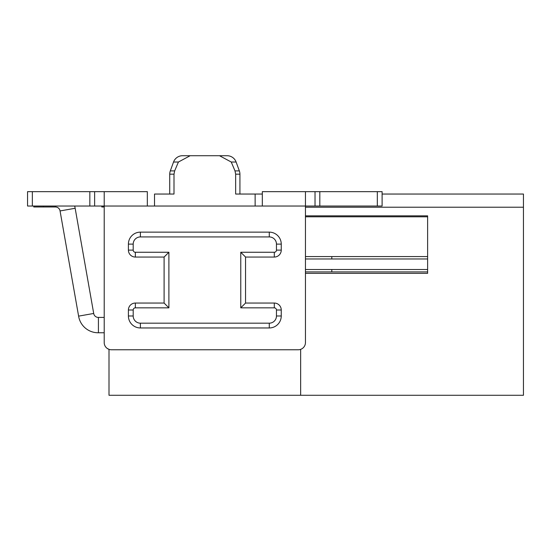 <?xml version="1.0" encoding="UTF-8"?>
<svg xmlns="http://www.w3.org/2000/svg" width="551" height="551" viewBox="0 0 551 551"><rect width="100%" height="100%" fill="white"/><g stroke="black" fill="none" stroke-linecap="round" stroke-linejoin="round"><path stroke-width="0.83" d="M305.447 215.847L427.624 215.847L427.624 273.344L305.447 273.344L427.624 273.344L427.624 271.905L305.447 271.905M305.447 216.805L427.624 216.805L427.624 256.573L305.447 256.573M109.002 372.524L109.002 349.355L107.176 348.39M184.709 155.719L190.157 155.719L178.414 162.022L174.66 170.9L173.999 174.178L173.999 194.048L154.521 194.048L154.521 206.026L154.521 194.048L169.729 194.048L169.729 174.178L169.729 194.048M382.105 194.048L523.45 194.048L523.45 207.224L305.447 207.224M523.45 207.224L523.45 395.281L109.002 395.281L109.002 349.355M178.414 162.022L173.537 162.022A9.581 9.581 0 0 1 182.546 155.719L227.033 155.719M185.666 155.719L227.108 155.719A9.581 9.581 0 0 1 236.117 162.022A9.581 9.581 0 0 0 227.108 155.719M239.926 174.178L235.656 174.178L235.001 170.9L231.241 162.022L236.117 162.022L239.348 170.9A9.581 9.581 0 0 1 239.926 174.178L239.926 194.048M235.656 174.178L235.656 194.048L262.324 194.048M182.546 155.719A9.581 9.581 0 0 0 173.537 162.022L170.307 170.9A9.581 9.581 0 0 0 169.729 174.178A9.581 9.581 0 0 1 170.307 170.9L174.66 170.9M300.653 395.281L300.653 349.362M255.134 206.026L255.134 194.048M219.505 155.719L231.241 162.022M32.344 206.026L32.344 191.652L27.55 191.652L27.55 206.026L104.208 206.026L104.208 191.652L123.376 191.652A19.705 19.705 0 0 1 124.085 191.652L142.544 191.652M104.208 206.983L101.818 206.983L101.818 206.026M104.208 332.756L98.422 332.756A19.726 19.726 0 0 1 78.607 316.129L60.059 210.943A4.69 4.69 0 0 0 55.341 206.983L33.776 206.983L33.776 206.026M74.66 206.026A19.726 19.726 0 0 1 75.156 208.278L93.704 313.464A4.69 4.69 0 0 0 98.422 317.424L104.208 317.424M55.341 191.652A19.726 19.726 0 0 1 56.009 191.652M140.388 327.962L269.274 327.962A11.977 11.977 0 0 0 281.251 315.985L281.251 309.999A6.949 6.949 0 0 0 274.302 303.05L245.553 303.05L245.553 257.055L274.302 257.055A6.949 6.949 0 0 0 281.251 250.106L281.251 244.114A11.977 11.977 0 0 0 269.274 232.136L140.388 232.136A11.977 11.977 0 0 0 128.404 244.114L128.404 250.106A6.949 6.949 0 0 0 135.353 257.055L164.102 257.055L164.102 303.05L135.353 303.05A6.949 6.949 0 0 0 128.404 309.999L128.404 315.985A11.977 11.977 0 0 0 140.388 327.962L140.388 323.175L269.274 323.175L269.274 327.962M140.388 323.175A7.184 7.184 0 0 1 133.197 315.985L128.404 315.985M164.102 303.05L168.895 307.844L135.353 307.844A2.156 2.156 0 0 0 133.197 309.999L133.197 315.985M164.102 257.055L168.895 252.262L168.895 307.844M245.553 257.055L240.766 252.262L274.302 252.262A2.156 2.156 0 0 0 276.457 250.106L276.457 244.114A7.184 7.184 0 0 0 269.274 236.93L140.388 236.93A7.184 7.184 0 0 0 133.197 244.114L133.197 250.106A2.156 2.156 0 0 0 135.353 252.262L168.895 252.262M245.553 303.05L240.766 307.844L240.766 252.262M269.274 323.175A7.184 7.184 0 0 0 276.457 315.985L276.457 309.999A2.156 2.156 0 0 0 274.302 307.844L240.766 307.844M315.027 191.652L382.105 191.652L382.105 206.026L305.447 206.026L305.447 342.577A7.184 7.184 0 0 1 298.256 349.768L111.398 349.768A7.184 7.184 0 0 1 104.208 342.577L104.208 206.026L262.324 206.026L262.324 191.652L315.027 191.652L315.027 206.026M305.447 191.652L305.447 206.026L262.324 206.026M94.627 206.026L94.627 191.652L147.331 191.652L147.331 206.026M32.344 191.652L94.627 191.652M239.348 170.9L235.001 170.9M173.999 174.178L169.729 174.178M98.422 317.424L98.422 332.756M93.704 313.464L78.607 316.129M75.156 208.278L60.059 210.943M55.341 206.026L55.341 206.983M43.364 206.026L43.364 206.983M427.624 258.97L331.798 258.97L331.798 256.573M427.624 269.508L305.447 269.508M331.798 258.97L305.447 258.97M331.798 269.508L331.798 271.905M133.197 309.999L128.404 309.999M135.353 307.844L135.353 303.05M135.353 252.262L135.353 257.055M133.197 250.106L128.404 250.106M133.197 244.114L128.404 244.114M140.388 236.93L140.388 232.136M269.274 236.93L269.274 232.136M276.457 244.114L281.251 244.114M276.457 250.106L281.251 250.106M274.302 252.262L274.302 257.055M274.302 307.844L274.302 303.05M276.457 309.999L281.251 309.999M276.457 315.985L281.251 315.985M377.318 191.652L377.318 206.026M319.821 191.652L319.821 206.026M89.834 206.026L89.834 191.652M173.537 162.022L170.307 170.9"/></g></svg>
